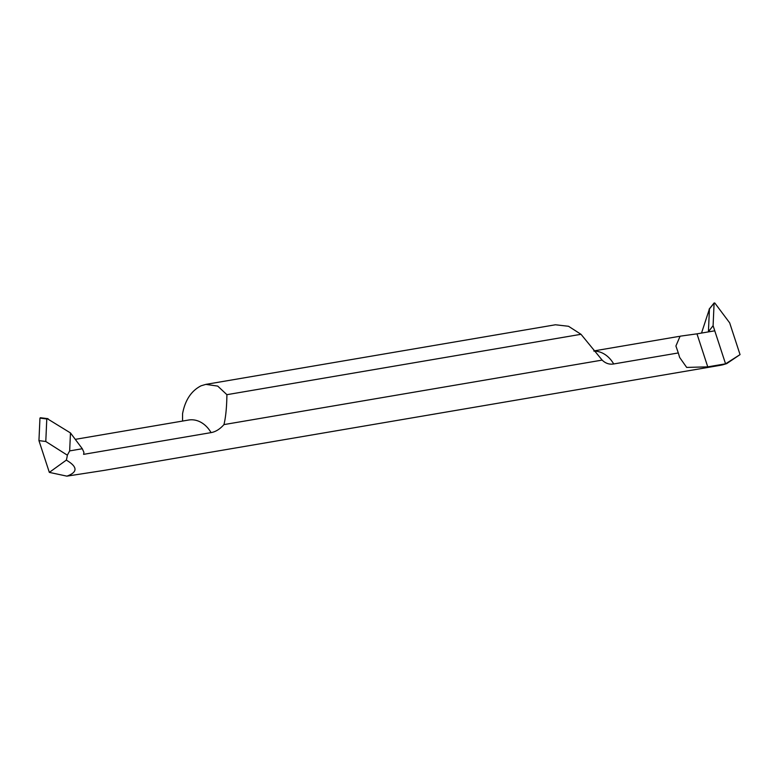<?xml version="1.0" encoding="UTF-8"?>
<svg xmlns="http://www.w3.org/2000/svg" width="779" height="779" viewBox="0 0 779 779"><rect width="100%" height="100%" fill="white"/><g stroke="black" fill="none" stroke-linecap="round" stroke-linejoin="round"><path stroke-width="1.17" d="M714.82 303.031L714.1 303.148L714.82 303.031L729.67 322.857L740.05 354.611L729.67 322.857L714.82 303.031L714.1 303.148L713.097 325.68L725.561 363.822A33.838 26.525 80.3 0 1 722.659 364.835L726.671 363.637L707.76 366.86L696.971 333.84L714.771 330.812L725.561 363.822A33.838 26.525 80.3 0 1 722.659 364.835L720.633 365.263M708.432 331.464L709.435 308.932L714.1 303.148L713.097 325.68L708.286 331.912M709.435 308.932L701.519 333.071M726.671 363.637L740.05 354.611L725.561 363.822L713.097 325.68M602.148 360.102L223.963 424.594C225.764 417.145 226.738 407.174 226.903 394.68L217.721 386.092L205.851 384.378L555.446 324.775L568.514 326.274L581.007 334.298L602.148 360.102C605.526 363.394 609.373 364.679 613.696 363.959L678.305 352.945L679.629 357.415L686.679 367.415L707.76 366.86M82.301 448.743L70.47 432.939L69.662 450.905L82.301 448.743L83.928 452.356A33.838 26.525 80.3 0 1 83.596 454.352L211.06 432.618C215.617 431.829 219.912 429.151 223.963 424.594M69.662 450.905L67.345 455.179A33.838 26.525 -99.7 0 1 66.332 460.116C77.705 466.825 77.89 472.171 66.887 476.144L103.773 470.448L720.653 365.263M696.971 333.84L680.106 336.187L675.909 346.003L678.305 352.945M226.903 394.68L581.007 334.298M205.851 384.378L201.138 385.78C191.332 390.756 185.139 400.065 182.559 413.717L182.549 421.059M47.509 418.829L70.47 432.939M45.786 441.489L46.789 418.956L39.953 418.099L38.95 440.632L45.786 441.489L67.345 455.179M46.789 418.956L48.035 418.693M66.887 476.144L49.33 472.386L66.332 460.116M38.95 440.632L49.33 472.386M39.953 418.099L40.674 417.982L39.953 418.099M613.696 363.959A28.2 22.104 -99.7 0 0 593.968 351.125M75.271 439.356L188.635 420.027A28.2 22.104 80.3 0 1 211.06 432.618M714.139 302.934L709.133 309.146M679.064 336.401L593.802 350.939M40.401 417.729L47.947 418.674"/></g></svg>
